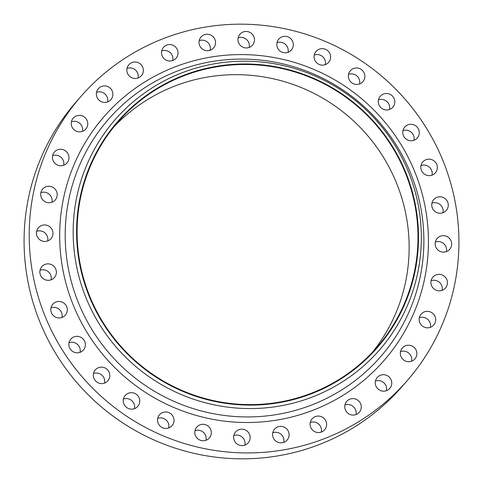 <?xml version="1.0" encoding="UTF-8"?>
<svg xmlns="http://www.w3.org/2000/svg" width="483" height="483" viewBox="0 0 483 483"><rect width="100%" height="100%" fill="white"/><g stroke="black" fill="none" stroke-linecap="round" stroke-linejoin="round"><path stroke-width="0.72" d="M96.54 92.313A8.32 8.187 -139 0 1 107.582 101.907M96.95 97.113A8.32 8.187 41 0 0 110.903 99.619A8.32 8.187 41 0 0 112.291 91.215A8.32 8.187 41 0 0 98.339 88.703A8.32 8.187 41 0 0 96.95 97.113M71.418 121.782A8.32 8.187 -139 0 1 82.46 131.376M71.834 126.576A8.32 8.187 41 0 0 85.781 129.088A8.32 8.187 41 0 0 87.169 120.678A8.32 8.187 41 0 0 73.217 118.172A8.32 8.187 41 0 0 71.834 126.576M52.623 155.665A8.32 8.187 -139 0 1 63.665 165.258M53.033 160.459A8.32 8.187 41 0 0 66.986 162.97A8.32 8.187 41 0 0 68.375 154.566A8.32 8.187 41 0 0 54.422 152.054A8.32 8.187 41 0 0 53.033 160.459M40.874 192.663A8.32 8.187 -139 0 1 51.916 202.256M41.284 197.456A8.32 8.187 41 0 0 55.237 199.968A8.32 8.187 41 0 0 56.626 191.558A8.32 8.187 41 0 0 42.673 189.052A8.32 8.187 41 0 0 41.284 197.456M36.623 231.351A8.32 8.187 -139 0 1 47.666 240.945M37.034 236.151A8.32 8.187 41 0 0 50.987 238.656A8.32 8.187 41 0 0 52.375 230.252A8.32 8.187 41 0 0 38.423 227.741A8.32 8.187 41 0 0 37.034 236.151M40.029 270.245A8.32 8.187 -139 0 1 51.071 279.838M40.445 275.044A8.32 8.187 41 0 0 54.398 277.55A8.32 8.187 41 0 0 55.78 269.146A8.32 8.187 41 0 0 41.834 266.64A8.32 8.187 41 0 0 40.445 275.044M50.969 307.852A8.32 8.187 -139 0 1 62.011 317.446M51.385 312.652A8.32 8.187 41 0 0 65.338 315.158A8.32 8.187 41 0 0 66.72 306.753A8.32 8.187 41 0 0 52.774 304.242A8.32 8.187 41 0 0 51.385 312.652M69.021 342.725A8.32 8.187 -139 0 1 80.063 352.318M69.431 347.525A8.32 8.187 41 0 0 83.384 350.03A8.32 8.187 41 0 0 84.773 341.626A8.32 8.187 41 0 0 70.82 339.114A8.32 8.187 41 0 0 69.431 347.525M93.485 373.522A8.32 8.187 -139 0 1 104.527 383.116M93.901 378.322A8.32 8.187 41 0 0 107.848 380.827A8.32 8.187 41 0 0 109.236 372.423A8.32 8.187 41 0 0 95.284 369.912A8.32 8.187 41 0 0 93.901 378.322M123.425 399.067A8.32 8.187 -139 0 1 134.467 408.654M123.841 403.86A8.32 8.187 41 0 0 137.794 406.366A8.32 8.187 41 0 0 139.176 397.962A8.32 8.187 41 0 0 125.23 395.456A8.32 8.187 41 0 0 123.841 403.86M157.693 418.363A8.32 8.187 -139 0 1 168.736 427.956M158.11 423.162A8.32 8.187 41 0 0 172.057 425.668A8.32 8.187 41 0 0 173.445 417.264A8.32 8.187 41 0 0 159.493 414.752A8.32 8.187 41 0 0 158.11 423.162M194.969 430.685A8.32 8.187 -139 0 1 206.012 440.279M195.386 435.479A8.32 8.187 41 0 0 209.332 437.99A8.32 8.187 41 0 0 210.721 429.58A8.32 8.187 41 0 0 196.768 427.075A8.32 8.187 41 0 0 195.386 435.479M233.82 435.551A8.32 8.187 -139 0 1 244.863 445.139M234.237 440.345A8.32 8.187 41 0 0 248.184 442.851A8.32 8.187 41 0 0 249.572 434.446A8.32 8.187 41 0 0 235.619 431.941A8.32 8.187 41 0 0 234.237 440.345M272.756 432.774A8.32 8.187 -139 0 1 283.799 442.362M273.167 437.568A8.32 8.187 41 0 0 287.119 440.079A8.32 8.187 41 0 0 288.508 431.669A8.32 8.187 41 0 0 274.555 429.164A8.32 8.187 41 0 0 273.167 437.568M310.273 422.462A8.32 8.187 -139 0 1 321.316 432.056M310.69 427.256A8.32 8.187 41 0 0 324.642 429.767A8.32 8.187 41 0 0 326.025 421.357A8.32 8.187 41 0 0 312.078 418.852A8.32 8.187 41 0 0 310.69 427.256M344.94 405.008A8.32 8.187 -139 0 1 355.983 414.601M345.357 409.807A8.32 8.187 41 0 0 359.304 412.313A8.32 8.187 41 0 0 360.692 403.909A8.32 8.187 41 0 0 346.74 401.403A8.32 8.187 41 0 0 345.357 409.807M375.418 381.093A8.32 8.187 -139 0 1 386.46 390.687M375.834 385.887A8.32 8.187 41 0 0 389.787 388.398A8.32 8.187 41 0 0 391.17 379.988A8.32 8.187 41 0 0 377.223 377.483A8.32 8.187 41 0 0 375.834 385.887M400.54 351.624A8.32 8.187 -139 0 1 411.582 361.218M400.956 356.424A8.32 8.187 41 0 0 414.903 358.929A8.32 8.187 41 0 0 416.292 350.525A8.32 8.187 41 0 0 402.339 348.014A8.32 8.187 41 0 0 400.956 356.424M419.335 317.742A8.32 8.187 -139 0 1 430.377 327.335M419.751 322.541A8.32 8.187 41 0 0 433.698 325.047A8.32 8.187 41 0 0 435.086 316.643A8.32 8.187 41 0 0 421.134 314.131A8.32 8.187 41 0 0 419.751 322.541M431.084 280.744A8.32 8.187 -139 0 1 442.126 290.337M431.5 285.544A8.32 8.187 41 0 0 445.447 288.049A8.32 8.187 41 0 0 446.835 279.645A8.32 8.187 41 0 0 432.883 277.133A8.32 8.187 41 0 0 431.5 285.544M435.334 242.055A8.32 8.187 -139 0 1 446.377 251.649M435.751 246.855A8.32 8.187 41 0 0 449.703 249.361A8.32 8.187 41 0 0 451.086 240.957A8.32 8.187 41 0 0 437.139 238.445A8.32 8.187 41 0 0 435.751 246.855M431.929 203.162A8.32 8.187 -139 0 1 442.971 212.755M432.339 207.956A8.32 8.187 41 0 0 446.292 210.467A8.32 8.187 41 0 0 447.681 202.057A8.32 8.187 41 0 0 433.728 199.551A8.32 8.187 41 0 0 432.339 207.956M420.989 165.554A8.32 8.187 -139 0 1 432.031 175.148M421.399 170.348A8.32 8.187 41 0 0 435.352 172.86A8.32 8.187 41 0 0 436.741 164.449A8.32 8.187 41 0 0 422.788 161.944A8.32 8.187 41 0 0 421.399 170.348M402.937 130.682A8.32 8.187 -139 0 1 413.979 140.275M403.353 135.475A8.32 8.187 41 0 0 417.3 137.987A8.32 8.187 41 0 0 418.689 129.583A8.32 8.187 41 0 0 404.736 127.071A8.32 8.187 41 0 0 403.353 135.475M378.473 99.884A8.32 8.187 -139 0 1 389.515 109.478M378.883 104.678A8.32 8.187 41 0 0 392.836 107.19A8.32 8.187 41 0 0 394.225 98.78A8.32 8.187 41 0 0 380.272 96.274A8.32 8.187 41 0 0 378.883 104.678M348.533 74.346A8.32 8.187 -139 0 1 359.575 83.933M348.943 79.14A8.32 8.187 41 0 0 362.896 81.651A8.32 8.187 41 0 0 364.279 73.241A8.32 8.187 41 0 0 350.332 70.735A8.32 8.187 41 0 0 348.943 79.14M314.264 55.044A8.32 8.187 -139 0 1 325.307 64.637M314.675 59.838A8.32 8.187 41 0 0 328.627 62.349A8.32 8.187 41 0 0 330.016 53.939A8.32 8.187 41 0 0 316.063 51.433A8.32 8.187 41 0 0 314.675 59.838M276.988 42.721A8.32 8.187 -139 0 1 288.031 52.315M277.399 47.521A8.32 8.187 41 0 0 291.352 50.027A8.32 8.187 41 0 0 292.74 41.623A8.32 8.187 41 0 0 278.788 39.117A8.32 8.187 41 0 0 277.399 47.521M238.137 37.861A8.32 8.187 -139 0 1 249.18 47.449M238.548 42.655A8.32 8.187 41 0 0 252.5 45.167A8.32 8.187 41 0 0 253.889 36.756A8.32 8.187 41 0 0 239.936 34.251A8.32 8.187 41 0 0 238.548 42.655M199.201 40.638A8.32 8.187 -139 0 1 210.244 50.226M199.618 45.432A8.32 8.187 41 0 0 213.564 47.938A8.32 8.187 41 0 0 214.953 39.534A8.32 8.187 41 0 0 201 37.028A8.32 8.187 41 0 0 199.618 45.432M127.017 68.399A8.32 8.187 -139 0 1 138.06 77.992M127.427 73.193A8.32 8.187 41 0 0 141.38 75.704A8.32 8.187 41 0 0 142.769 67.294A8.32 8.187 41 0 0 128.816 64.788A8.32 8.187 41 0 0 127.427 73.193M161.684 50.944A8.32 8.187 -139 0 1 172.727 60.538M162.095 55.744A8.32 8.187 41 0 0 176.047 58.25A8.32 8.187 41 0 0 177.43 49.846A8.32 8.187 41 0 0 163.483 47.34A8.32 8.187 41 0 0 162.095 55.744M113.65 127.174A171.628 168.863 -139 0 1 396.863 183.902A171.628 168.863 -139 0 1 372.58 352.107M405.708 173.723A171.628 168.863 -139 0 1 377.108 347.102A171.628 168.863 -139 0 1 89.367 295.379A171.628 168.863 -139 0 1 117.967 121.994A171.628 168.863 -139 0 1 405.708 173.723M88.89 295.56A172.147 169.376 -139 0 1 183.824 75.263A172.147 169.376 -139 0 1 406.185 173.536A172.147 169.376 -139 0 1 311.251 393.838A172.147 169.376 -139 0 1 88.89 295.56M85.702 297.003A175.299 172.479 -139 0 1 182.375 72.673A175.299 172.479 -139 0 1 408.805 172.745A175.299 172.479 -139 0 1 312.133 397.08A175.299 172.479 -139 0 1 85.702 297.003M44.671 315.23A216.354 212.87 -139 0 1 80.727 96.666A216.354 212.87 -139 0 1 443.448 161.871A216.354 212.87 -139 0 1 407.398 380.441A216.354 212.87 -139 0 1 44.671 315.23M407.398 380.441L402.273 386.334A216.354 212.87 -139 0 1 39.552 321.129A216.354 212.87 -139 0 1 75.602 102.559L80.727 96.666M78.113 302.008A180.588 177.678 41 0 0 311.372 405.104A180.588 177.678 41 0 0 410.961 174.001A180.588 177.678 41 0 0 177.702 70.91A180.588 177.678 41 0 0 78.113 302.008M415.157 172.751A185.659 182.665 -139 0 1 312.773 410.339A185.659 182.665 -139 0 1 72.963 304.35A185.659 182.665 -139 0 1 175.353 66.763A185.659 182.665 -139 0 1 415.157 172.751"/></g></svg>
